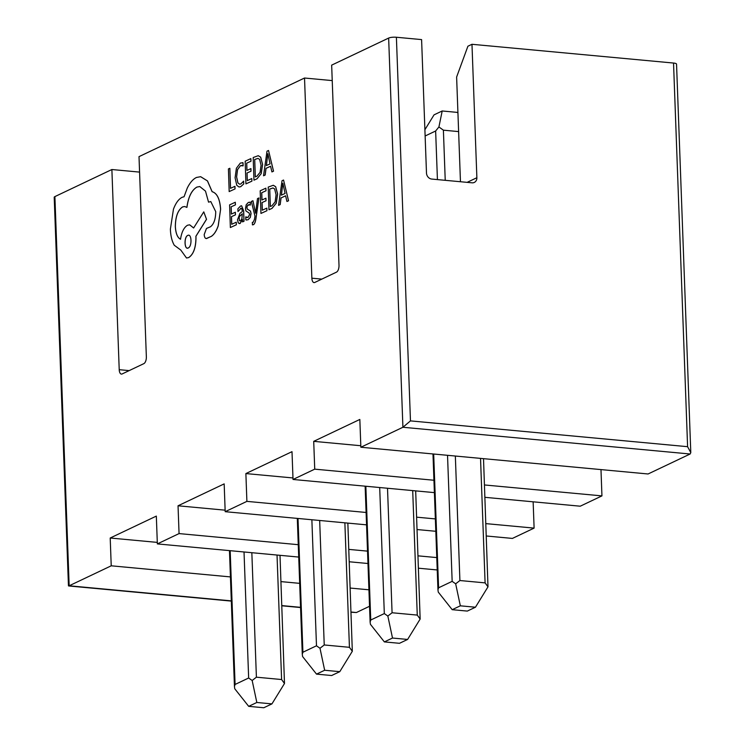 <?xml version="1.0" encoding="UTF-8"?>
<svg xmlns="http://www.w3.org/2000/svg" width="745" height="745" viewBox="0 0 745 745"><rect width="100%" height="100%" fill="white"/><g stroke="black" fill="none" stroke-linecap="round" stroke-linejoin="round"><path stroke-width="1.12" d="M157.297 542.397L110.204 538.011L156.329 516.099L157.353 543.906L179.061 533.588L178.036 505.79L224.171 483.887L225.186 511.685L246.893 501.376L245.878 473.569L292.003 451.666L293.027 479.463L314.735 469.154L313.71 441.347L359.835 419.444L360.859 447.242L402.915 427.267L388.648 38.07A5.727 1.36 -2.1 0 1 396.396 37.25L421.596 39.597L426.485 173.036A5.727 4.88 -115.4 0 0 431.728 179.061L472.041 182.814A5.727 4.88 -115.4 0 0 474.295 182.432A5.727 4.88 -115.4 0 0 476.875 177.72L471.976 44.29L673.536 63.046A5.727 1.36 -2.1 0 1 676.544 64.126L690.792 452.634L687.598 446.683L673.536 63.046M225.13 510.176L178.036 505.79M292.971 477.955L245.878 473.569M360.803 445.733L313.71 441.347M54.897 196.596L69.164 585.784L68.456 585.784L54.208 197.276A5.727 1.36 -2.1 0 1 54.897 196.596L111.88 169.525L139.576 172.104M231.313 600.88L69.164 585.784L111.228 565.809L110.204 538.011M111.88 169.525L119.219 369.688A5.727 2.682 95.3 0 0 121.398 374.102A5.727 2.682 95.3 0 0 122.133 373.953L143.841 363.644A5.727 2.682 95.3 0 0 146.355 356.799L139.008 156.636L304.528 78.02L311.866 278.183A5.727 2.682 95.3 0 0 314.055 282.597A5.727 2.682 95.3 0 0 314.79 282.448L336.498 272.139A5.727 2.682 95.3 0 0 339.003 265.295L331.665 65.132L388.648 38.07M369.539 606.272L356.38 612.53L351.119 612.241M690.792 452.634L690.131 454.003L648.076 473.978L360.859 447.242M600.982 469.592L601.941 495.891L580.234 506.2L484.93 497.325M533.141 501.813L534.109 528.112L512.402 538.421L486.355 535.99M157.353 543.906L298.717 557.064M349.265 561.767L367.974 563.509M418.513 568.212L437.222 569.953M436.775 557.586L418.066 555.845M367.518 551.132L348.809 549.391M298.27 544.688L179.061 533.588M368.933 589.798L350.224 588.056M299.686 583.354L280.977 581.612M230.429 576.909L111.228 565.809M225.186 511.685L366.559 524.843M417.098 529.546L435.806 531.287M534.109 528.112L485.898 523.623M435.35 518.911L416.641 517.17M366.102 512.467L246.893 501.376M293.027 479.463L434.391 492.622M601.941 495.891L484.483 484.958M433.935 480.246L314.735 469.154M460.457 181.733L456.62 77.042L467.907 46.218L471.976 44.29M304.528 78.02L332.233 80.6M396.396 37.25L410.467 420.888L402.915 427.267L690.131 454.003M475.45 607.222L460.336 605.815L452.196 609.68L467.311 611.086L475.45 607.222L487.994 586.837L485.097 582.879L480.534 458.38M455.344 456.033L459.907 580.532L485.097 582.879M433.683 454.022L438.591 587.796L452.159 581.351L447.531 455.307M437.427 179.592L435.639 130.999L425.125 135.99M458.613 131.595L443.396 130.17L445.231 180.318M424.892 129.732L434.046 114.851L442.195 110.977L457.309 112.393L457.942 113.193M483.514 458.659L487.994 586.837M438.591 587.796L437.958 589.844L438.265 592.098L452.196 609.68M459.907 580.532L455.67 583.829L452.159 581.351M460.336 605.815L455.67 583.829M435.639 130.999L438.917 126.967L443.396 130.17M442.195 110.977L438.917 126.967M407.617 639.443L392.503 638.037L384.364 641.901L399.478 643.308L407.617 639.443L420.152 619.058L417.265 615.091L412.702 490.601M387.512 488.254L392.075 612.753L417.265 615.091M365.851 486.243L370.749 620.017L384.318 613.573L379.699 487.528M339.785 671.664L324.662 670.258L316.523 674.123L331.637 675.529L339.785 671.664L352.32 651.279L349.433 647.312L344.87 522.822M319.67 520.476L324.233 644.965L349.433 647.312M298.009 518.464L302.917 652.229L316.485 645.794L311.866 519.749M271.944 703.885L256.829 702.479L248.69 706.344L263.804 707.75L271.944 703.885L284.488 683.5L281.601 679.533L277.028 555.044M251.838 552.697L256.401 677.186L281.601 679.533M230.177 550.685L235.085 684.45L248.653 678.006L244.025 551.971M415.682 490.881L420.152 619.058M370.749 620.017L370.116 622.066L370.433 624.319L384.364 641.901M392.075 612.753L387.838 616.05L384.318 613.573M392.503 638.037L387.838 616.05M347.85 523.102L352.32 651.279M302.917 652.229L302.284 654.287L302.591 656.541L316.523 674.123M324.233 644.965L319.996 648.271L316.485 645.794M324.662 670.258L319.996 648.271M280.008 555.323L284.488 683.5M235.085 684.45L234.452 686.508L234.759 688.762L248.69 706.344M256.401 677.186L252.164 680.492L248.653 678.006M256.829 702.479L252.164 680.492M229.851 168.277L228.417 168.929L229.171 191.586L235.048 188.913L234.964 186.325L230.512 188.345L229.851 168.277L230.559 188.327M234.992 188.904L234.908 186.325M229.171 191.586L235.048 188.913M243.084 165.837L242.982 162.783L240.337 163.062L236.389 168.268L235.085 177.804L236.77 185.337L239.052 187.004L240.672 186.678L243.736 183.959L243.643 181.156L240.793 183.978L239.629 184.211L237.879 182.898L236.575 176.938L237.506 169.59L240.439 165.697L243.131 165.846L243.028 162.792L242.33 162.624L243.028 162.792M239.052 187.004L240.719 186.688L243.736 183.959M243.68 183.95L243.587 181.147M239.657 184.22L237.925 182.907L236.631 176.938L237.562 169.599L240.486 165.697L241.929 165.409M251.912 181.147L251.782 178.558L247.266 180.635L247.014 173.017L251.009 171.201L250.925 168.612L246.93 170.419L246.688 163.174L251 161.218L250.86 158.601L245.17 161.227L245.924 183.875L251.912 181.147L251.782 178.558M247.312 180.616L247.061 173.017M247.014 173.017L251.009 171.201M250.963 171.201L250.879 168.603M246.977 170.4L246.735 163.174M246.688 163.174L251 161.218M250.944 161.209L250.86 158.601M245.924 183.875L251.866 181.137M253.952 180.178L256.988 178.781L261.169 173.641L262.557 164.431L260.62 157.158L258.245 155.696L253.198 157.53L253.952 180.178L257.034 178.791L261.216 173.641L262.603 164.431L260.675 157.167L258.245 155.696M254.706 159.477L255.293 176.947L256.895 176.202L260.098 172.328L261.057 165.204L259.632 159.374L257.947 158.387L254.706 159.477L255.339 176.919M257.975 158.387L254.762 159.486M273.49 171.192L268.535 150.471L267.008 151.179L263.553 175.764L265.127 175.038L265.984 168.351L270.584 166.237L271.916 171.918L273.536 171.192L268.535 150.471M266.347 165.586L270.053 163.881L267.855 153.721L266.347 165.586M271.916 171.918L273.536 171.192M263.553 175.764L265.183 175.038L266.03 168.361L270.584 166.265M267.818 153.74L266.403 165.558M236.351 224.794L236.267 222.206L231.704 224.282L231.453 216.665L235.448 214.849L235.364 212.25L231.369 214.066L231.127 206.821L235.439 204.856L235.299 202.249L229.609 204.866L230.363 227.523L236.351 224.794L236.221 222.206M231.751 224.254L231.499 216.665M231.453 216.665L235.448 214.849M235.401 214.839L235.318 212.25M231.416 214.048L231.174 206.821M231.127 206.821L235.439 204.856M235.383 204.856L235.299 202.249M230.363 227.523L236.305 224.785M240.56 208.395L240.514 208.386C241.576 207.902 242.153 208.972 242.237 211.617L239.927 213.359L237.487 219.85L238.27 222.969L240.141 223.407L242.46 219.412L242.581 221.898L243.96 221.265L243.615 210.854L241.622 205.797L240.56 206.02L237.897 208.777L237.99 211.533L241.045 208.274L237.99 211.533M239.266 223.593L240.188 223.416L242.46 219.412M239.173 216.748L239.341 220.669L240.421 220.911L241.883 218.9L242.311 213.778L239.173 216.748L239.387 220.678L240.467 220.92M239.387 220.678L240.421 220.911M242.581 221.898L244.015 221.265L243.671 210.854L241.622 205.797M239.313 223.593L240.188 223.416M242.311 213.824L239.229 216.758M245.72 216.897L245.822 219.831L247.992 219.794L250.246 217.456L251.018 213.545L250.469 211.086L247.219 209.038L246.874 207.669L247.238 205.899L248.308 204.8L250.348 205.043L250.264 202.286L248.364 202.435L246.222 204.726L245.459 208.581L245.934 210.956L249.203 213.098L249.603 214.476L248.048 217.419L245.72 216.897L247.098 217.605M245.822 219.831L246.632 220.073M245.869 219.831L248.038 219.803L250.292 217.456L251.065 213.554L250.516 211.086L247.275 209.038L246.921 207.678L247.293 205.909L249.361 204.605M250.348 205.043L250.311 202.295L249.715 202.165L250.311 202.295M253.123 222.308L252.331 222.345L252.415 224.869L253.309 224.692C254.52 224.133 255.405 221.982 255.954 218.22L258.915 197.956L257.481 198.617L255.572 213.191L252.946 200.731L251.344 201.439L254.976 216.152L254.464 219.375L253.123 222.308L252.331 222.345L253.179 222.317M258.915 197.956L256.01 218.229C255.451 221.982 254.576 224.143 253.365 224.701L252.415 224.869M255.61 213.126L255.405 211.943M255.358 211.934L252.89 200.722M266.933 210.714L266.85 208.134L262.287 210.211L262.035 202.584L266.03 200.778L265.946 198.179L261.942 199.995L261.709 192.741L266.021 190.785L265.881 188.178L260.191 190.794L260.946 213.442L266.933 210.714L266.794 208.134M262.333 210.183L262.082 202.593M262.035 202.584L266.03 200.778M265.984 200.768L265.89 198.179M261.998 199.967L261.756 192.75M261.709 192.741L266.021 190.785M265.965 190.785L265.881 188.178M260.946 213.442L266.887 210.714M268.973 209.755L272.009 208.358L276.19 203.208L277.578 193.998L275.641 186.725L273.266 185.272L268.219 187.097L268.973 209.755L272.055 208.358L276.237 203.217L277.624 194.007L275.697 186.734L273.322 185.272M269.727 189.053L270.314 206.514L271.916 205.778L275.119 201.904L276.078 194.771L274.654 188.951L272.968 187.954L269.727 189.053L270.361 206.495M272.996 187.964L269.783 189.053M288.511 200.759L283.556 180.048L282.029 180.746L278.574 205.331L280.148 204.605L281.005 197.928L285.605 195.805L286.937 201.485L288.557 200.768L283.556 180.048M281.368 195.153L285.074 193.449L282.867 183.298L281.368 195.153M286.937 201.485L288.557 200.768M278.574 205.331L280.195 204.614L281.051 197.928L285.605 195.833M282.839 183.317L281.424 195.134M220.576 209.215C219.84 198.98 217.009 193.141 212.101 191.689L207.445 180.923L200.619 176.695L196.484 177.459C192.992 179.145 189.928 182.683 187.274 188.075L184.052 196.755L182.236 197.257C178.763 198.943 175.839 202.901 173.464 209.149L170.382 229.199C170.642 235.839 171.937 241.184 174.265 245.245L180.802 250.078L186.511 257.994L188.625 257.602C193.365 254.464 195.805 247.889 195.935 237.879L195.888 236.267L206.486 219.291L203.767 211.878L193.616 227.998L189.649 224.832L187.544 225.232C183.968 227.365 181.622 232.04 180.523 239.257C177.478 237.683 175.745 233.464 175.317 226.601C175.457 216.599 177.887 210.025 182.637 206.887L184.695 206.523L186.874 207.389C188.336 196.904 191.67 190.143 196.885 187.088L199.772 186.548L205.499 191.111L208.544 202.156L210.788 201.569L215.715 211.617C215.678 218.983 213.936 224.04 210.472 226.778L206.467 228.454L204.195 234.573C204.428 237.385 205.238 238.698 206.644 238.512L211.273 236.389C214.066 234.526 216.367 231.015 218.173 225.847L220.622 209.215C219.887 198.98 217.065 193.141 212.157 191.698L207.492 180.923L200.675 176.705M206.179 238.568L211.319 236.389C214.122 234.526 216.423 231.015 218.229 225.856L220.622 209.215M188.224 247.973C192.238 246.493 191.689 233.176 187.805 235.411C183.857 236.714 184.304 250.292 188.224 247.973L187.423 248.122M188.271 247.973C184.35 250.292 183.903 236.724 187.861 235.42L187.805 235.411M206.225 238.577L206.691 238.521M208.544 202.156L210.807 201.569M186.874 207.389L186.93 207.389C188.383 196.913 191.726 190.143 196.931 187.088L199.8 186.548M180.569 239.257C177.534 237.692 175.792 233.474 175.373 226.61C175.503 216.599 177.943 210.025 182.683 206.896L184.723 206.523M193.644 227.951L189.696 224.841M186.567 258.003L188.671 257.602C193.421 254.464 195.861 247.899 195.991 237.888L195.935 236.277L206.533 219.3L203.767 211.878M281.852 605.592L300.561 607.333M351.109 612.036L356.38 612.53M410.467 420.888L687.598 446.683M311.866 278.183L321.831 279.105M119.219 369.688L129.174 370.61M467.115 182.357L476.875 177.72M300.57 607.538L281.861 605.797M231.313 601.094L68.615 585.952M432.975 453.956L437.958 589.844M365.134 486.178L370.116 622.066M297.302 518.399L302.284 654.287M229.469 550.611L234.452 686.508"/></g></svg>
